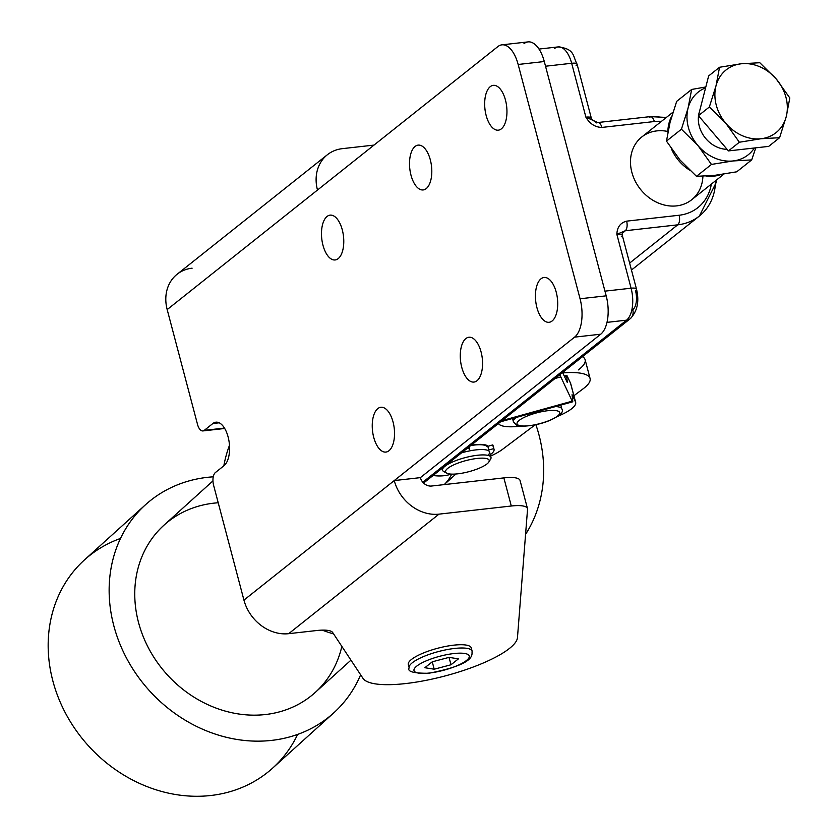 <?xml version="1.0" encoding="UTF-8"?>
<svg xmlns="http://www.w3.org/2000/svg" width="838" height="838" viewBox="0 0 838 838"><rect width="100%" height="100%" fill="white"/><g stroke="black" fill="none" stroke-linecap="round" stroke-linejoin="round"><path stroke-width="1.26" d="M597.819 122.526A7.521 3.645 83.6 0 1 601.873 127.428A7.521 3.645 -96.4 0 0 597.808 122.526A7.521 3.645 -96.4 0 0 597.693 122.547A7.521 3.645 83.6 0 1 597.819 122.526L650.267 116.618A7.521 3.645 83.6 0 1 654.331 121.531A7.521 3.645 -96.4 0 0 650.267 116.618A7.521 3.645 83.6 0 0 649.251 117.058A57.633 48.227 -128.5 0 1 665.644 118.011M715.558 180.767A57.633 48.227 -128.5 0 1 699.363 216.057A57.633 48.227 -128.5 0 1 677.722 224.835L629.621 263.09L677.722 224.835A7.521 3.645 -96.4 0 0 679.094 215.251L626.635 221.148A7.521 3.645 83.6 0 1 625.274 230.743L677.722 224.835A57.633 48.227 51.5 0 0 699.363 216.057L633.874 268.139A57.633 48.227 -128.5 0 1 631.433 269.93A57.633 48.227 51.5 0 0 633.874 268.139L631.433 269.941M673.008 112.156L641.751 137.013A40.088 33.551 51.5 0 0 631.862 172.314A40.088 33.551 51.5 0 0 691.664 199.769L723.948 174.084M654.331 121.531A50.112 41.942 -128.5 0 1 661.444 121.353A50.112 41.942 51.5 0 0 654.331 121.531L601.873 127.428L654.331 121.531M622.508 232.336L622.246 235.174A10.025 2.545 165.2 0 0 616.852 234.315C617.135 227.161 620.392 222.772 626.635 221.148L679.094 215.251A50.112 41.942 51.5 0 0 711.357 184.109A50.112 41.942 -128.5 0 1 679.094 215.251A7.521 3.645 83.6 0 1 677.722 224.835L625.274 230.743A7.521 3.645 -96.4 0 0 626.635 221.148C620.392 222.772 617.135 227.161 616.852 234.315L625.274 230.743A15.032 3.823 -14.8 0 1 624.383 231.571L622.205 233.31L624.383 231.571A15.032 3.823 165.2 0 0 625.274 230.743L616.852 234.315A10.025 2.545 -14.8 0 1 622.246 235.174A10.025 2.545 -14.8 0 1 621.272 236.756M597.808 122.537L585.898 117.163C589.837 123.846 595.158 127.261 601.873 127.428C595.158 127.261 589.837 123.846 585.898 117.163L592.277 119.771L596.803 122.966M622.676 232.21A5.007 4.19 -128.5 0 1 624.383 231.571A5.007 4.19 51.5 0 0 622.676 232.21M635.508 290.639A15.032 7.291 83.6 0 1 632.774 309.819A10.025 8.39 -128.5 0 1 630.302 318.65A10.025 8.39 -128.5 0 1 626.541 320.168A10.025 8.39 51.5 0 0 630.302 318.65C637.393 311.233 639.446 301.376 636.482 289.058A10.025 2.545 -14.8 0 1 635.508 290.639M592.277 119.761L591.293 118.022A10.025 2.545 165.2 0 0 585.898 117.163A10.025 2.545 -14.8 0 1 591.293 118.022L577.057 64.138A10.025 2.545 165.2 0 0 571.663 63.279L585.898 117.163L571.663 63.279A10.025 2.545 -14.8 0 1 577.057 64.138A10.025 2.545 -14.8 0 1 576.073 65.71M616.852 234.315L631.087 288.209A10.025 2.545 -14.8 0 1 636.482 289.058A10.025 2.545 165.2 0 0 631.087 288.209A25.056 12.151 83.6 0 1 626.541 320.168L422.802 482.206L626.541 320.168L606.995 322.368L626.541 320.168A25.056 12.151 -96.4 0 0 631.087 288.209L604.952 291.142L631.087 288.209L616.852 234.315M554.735 48.384A25.056 12.151 83.6 0 1 558.118 46.918A25.056 12.151 83.6 0 1 571.663 63.279L545.528 66.223L604.952 291.142L545.528 66.223L571.663 63.279A25.056 12.151 -96.4 0 0 558.118 46.918C575.036 48.897 572.647 55.989 577.057 64.138M702.914 176.21A40.088 33.551 -128.5 0 1 671.049 206.033A40.088 33.551 -128.5 0 1 631.862 172.314A40.088 33.551 -128.5 0 1 667.876 131.482M487.873 446.214A25.056 6.369 165.2 0 0 471.166 445.208A25.056 6.369 -14.8 0 1 487.873 446.214A25.056 6.369 165.2 0 0 471.166 445.208A25.056 6.369 -14.8 0 1 487.873 446.214M562.769 372.868A60.137 15.294 -14.8 0 1 590.078 378.483A60.137 15.294 -14.8 0 1 583.3 388.664L573.904 395.725L583.3 388.664A60.137 15.294 165.2 0 0 562.769 372.868M590.078 378.483L585.123 359.743A60.137 15.294 165.2 0 0 582.515 356.653A60.137 15.294 -14.8 0 1 578.346 369.914M535.168 424.824L502.496 449.367A45.105 11.47 -14.8 0 1 490.639 456.071A45.105 11.47 165.2 0 0 502.496 449.367L535.168 424.824M442.192 468.871A45.105 11.47 -14.8 0 1 441.312 468.955A45.105 11.47 165.2 0 0 442.192 468.871M720.952 174.534A40.088 33.551 -128.5 0 1 705.952 176.074A40.088 33.551 51.5 0 0 720.952 174.534M689.527 170.051A40.088 33.551 -128.5 0 1 671.343 148.661A40.088 33.551 51.5 0 0 689.527 170.051M667.865 132.184A40.088 33.551 -128.5 0 1 671.825 116.011A40.088 33.551 51.5 0 0 667.865 132.184M498.432 423.525A40.088 10.192 165.2 0 0 520.786 426.123A40.088 10.192 -14.8 0 1 498.432 423.525M557.574 416.402A40.088 10.192 165.2 0 0 575.486 401.894L572.071 394.688L572.721 400.973A22.553 1.016 -105.5 0 1 572.679 401.811A22.553 1.016 -105.5 0 1 572.228 401.161L560.79 376.901A22.553 1.016 -105.5 0 1 559.889 374.649A22.553 1.016 74.5 0 0 560.79 376.901L555.07 378.483L560.79 376.901L572.228 401.161L502.13 420.582L572.228 401.161A22.553 1.016 74.5 0 0 572.721 400.973L572.124 394.761L575.486 401.894A40.088 10.192 -14.8 0 1 575.654 402.345A40.088 10.192 -14.8 0 1 557.574 416.402M575.654 402.345L570.699 383.605A40.088 10.192 165.2 0 0 570.531 383.155L575.486 401.894L570.531 383.155A40.088 10.192 -14.8 0 1 570.783 384.076M567.169 376.011L570.531 383.155L567.169 376.011A22.553 1.016 74.5 0 0 566.677 376.21A22.553 1.016 -105.5 0 1 566.718 375.372A22.553 1.016 -105.5 0 1 567.169 376.011M564.613 376.775L566.677 376.21L564.613 376.775M567.274 382.421L566.677 376.21L567.326 382.495L562.591 372.491L567.274 382.421M451.923 465.76A22.553 5.73 -14.8 0 1 477.702 458.386A22.553 5.73 -14.8 0 1 488.805 462.042A22.553 5.73 -14.8 0 1 468.851 471.689A22.553 5.73 -14.8 0 1 446.727 473.156A22.553 5.73 -14.8 0 1 451.923 465.76A22.553 5.73 165.2 0 0 461.738 473.25A22.553 5.73 165.2 0 0 488.491 459.413A22.553 5.73 165.2 0 0 451.923 465.76M488.805 462.042L490.565 459.245A25.056 6.369 165.2 0 0 478.236 455.181A25.056 6.369 165.2 0 0 449.587 463.383A25.056 6.369 165.2 0 0 443.815 471.595L446.727 473.156M445.722 472.255A25.056 6.369 -14.8 0 1 442.537 470.202A25.056 6.369 -14.8 0 1 449.587 463.383A25.056 6.369 -14.8 0 1 475.293 455.547A25.056 6.369 -14.8 0 1 490.984 457.401L489.57 452.007A25.056 6.369 165.2 0 0 461.57 452.845A25.056 6.369 -14.8 0 1 484.364 449.65A25.056 6.369 -14.8 0 1 487.842 455.348M490.984 457.401A25.056 6.369 -14.8 0 1 489.235 460.764M494.043 449.325L493.048 445.575A30.074 7.647 165.2 0 0 492.734 444.905L486.993 446.591A24.051 6.117 165.2 0 0 470.736 445.554A24.051 6.117 -14.8 0 1 486.993 446.591L492.734 444.905L493.718 448.655A30.074 7.647 -14.8 0 1 494.043 449.325A30.074 7.647 -14.8 0 1 490.272 454.688A30.074 7.647 165.2 0 0 493.718 448.655L492.734 444.905A30.074 7.647 -14.8 0 1 493.1 446.308M527.479 508.572L520.052 480.457A30.074 7.647 165.2 0 0 503.868 477.89L511.295 506.005A30.074 7.647 -14.8 0 1 527.479 508.572A30.074 7.647 -14.8 0 1 527.542 509.253L517.465 637.603A80.186 20.384 -14.8 0 1 444.884 676.004A80.186 20.384 -14.8 0 1 362.99 678.351L332.644 632.481A30.074 7.647 165.2 0 0 316.733 630.522L288.691 633.675A40.088 33.551 -128.5 0 1 243.942 600.113L213.606 485.307A10.025 4.86 83.6 0 1 215.429 472.517L224.018 465.687A22.553 10.936 -96.4 0 0 228.816 440.097A22.553 10.936 -96.4 0 0 215.921 422.195A22.553 10.936 -96.4 0 0 212.873 423.515L219.189 422.802L212.873 423.515L204.283 430.344L224.458 428.082L204.283 430.344A10.025 4.86 83.6 0 1 202.932 430.931A10.025 4.86 83.6 0 1 197.517 424.395L167.181 309.589A40.088 33.551 -128.5 0 1 192.122 268.181M523.98 43.66A30.074 14.581 83.6 0 1 544.291 61.53L606.188 295.835A30.074 14.581 83.6 0 1 600.741 334.194L420.372 477.639L600.741 334.194A30.074 14.581 -96.4 0 0 606.188 295.835L580.064 298.768L518.156 64.474L544.291 61.53A30.074 14.581 -96.4 0 0 528.045 41.9L501.91 44.843A30.074 14.581 83.6 0 1 518.156 64.474A30.074 14.581 -96.4 0 0 497.845 46.603A30.074 14.581 83.6 0 1 501.91 44.843M327.375 154.747L177.069 274.288A40.088 33.551 51.5 0 0 167.181 309.589L317.487 190.048A40.088 33.551 -128.5 0 1 327.375 154.747A40.088 33.551 -128.5 0 1 342.417 148.64L374.02 145.089L342.417 148.64A40.088 33.551 51.5 0 0 317.487 190.048L497.845 46.603L167.181 309.589L197.517 424.395A10.025 4.86 -96.4 0 0 204.283 430.344L212.873 423.515A22.553 10.936 83.6 0 1 228.104 436.923A22.553 10.936 83.6 0 1 224.018 465.687L215.429 472.517A10.025 4.86 -96.4 0 0 213.606 485.307L243.942 600.113L574.606 337.138A30.074 14.581 -96.4 0 0 580.064 298.768A30.074 14.581 83.6 0 1 574.606 337.138L600.741 334.194L574.606 337.138L394.248 480.572L420.372 477.639L394.248 480.572A40.088 33.551 51.5 0 0 438.997 514.144L511.295 506.005L503.868 477.89L431.56 486.03A10.025 8.39 -128.5 0 1 420.372 477.639A10.025 8.39 51.5 0 0 431.56 486.03L503.868 477.89A30.074 7.647 -14.8 0 1 520.115 481.138M393.053 421.985A22.553 10.936 83.6 0 1 383.385 451.766A22.553 10.936 83.6 0 1 373.738 415.25A22.553 10.936 83.6 0 1 393.053 421.985A22.553 10.936 -96.4 0 0 380.861 407.258A22.553 10.936 -96.4 0 0 372.522 430.9A22.553 10.936 -96.4 0 0 385.92 452.08A22.553 10.936 -96.4 0 0 393.053 421.985M556.233 292.2A22.553 10.936 83.6 0 1 546.565 321.991A22.553 10.936 83.6 0 1 536.917 285.465A22.553 10.936 83.6 0 1 556.233 292.2A22.553 10.936 -96.4 0 0 544.051 277.472A22.553 10.936 -96.4 0 0 535.712 301.114A22.553 10.936 -96.4 0 0 549.1 322.295A22.553 10.936 -96.4 0 0 556.233 292.2M481.085 351.97A22.553 10.936 83.6 0 1 471.417 381.761A22.553 10.936 83.6 0 1 461.769 345.235A22.553 10.936 83.6 0 1 481.085 351.97A22.553 10.936 -96.4 0 0 468.903 337.243A22.553 10.936 -96.4 0 0 460.565 360.885A22.553 10.936 -96.4 0 0 473.952 382.065A22.553 10.936 -96.4 0 0 481.085 351.97M342.292 229.863A22.553 10.936 83.6 0 1 332.623 259.644A22.553 10.936 83.6 0 1 322.976 223.128A22.553 10.936 83.6 0 1 342.292 229.863A22.553 10.936 -96.4 0 0 330.109 215.136A22.553 10.936 -96.4 0 0 322.965 245.23A22.553 10.936 -96.4 0 0 335.148 259.958A22.553 10.936 -96.4 0 0 342.292 229.863M505.471 100.078A22.553 10.936 83.6 0 1 495.803 129.869A22.553 10.936 83.6 0 1 486.155 93.343A22.553 10.936 83.6 0 1 505.471 100.078A22.553 10.936 -96.4 0 0 493.289 85.35A22.553 10.936 -96.4 0 0 486.155 115.445A22.553 10.936 -96.4 0 0 498.338 130.173A22.553 10.936 -96.4 0 0 505.471 100.078M430.323 159.849A22.553 10.936 83.6 0 1 420.655 189.629A22.553 10.936 83.6 0 1 411.008 153.113A22.553 10.936 83.6 0 1 430.323 159.849A22.553 10.936 -96.4 0 0 418.141 145.121A22.553 10.936 -96.4 0 0 410.997 175.215A22.553 10.936 -96.4 0 0 423.18 189.943A22.553 10.936 -96.4 0 0 430.323 159.849M471.281 647.942A32.577 8.286 165.2 0 0 437.666 648.256A32.577 8.286 165.2 0 0 408.295 664.576L409.164 667.855A32.577 8.286 -14.8 0 1 438.536 651.535A32.577 8.286 -14.8 0 1 472.15 651.22A32.577 8.286 165.2 0 0 438.536 651.535A32.577 8.286 165.2 0 0 409.164 667.855C407.006 671.573 413.574 673.375 428.867 673.26C478.247 663.623 471.239 653.902 472.15 651.22L471.281 647.942M544.291 61.53L518.156 64.474L580.064 298.768L606.188 295.835L544.291 61.53M394.248 480.572L243.942 600.113A40.088 33.551 51.5 0 0 288.691 633.675L438.997 514.144A40.088 33.551 -128.5 0 1 394.248 480.572M527.542 509.253A30.074 7.647 165.2 0 0 511.295 506.005L438.997 514.144L288.691 633.675L316.733 630.522A30.074 7.647 -14.8 0 1 332.644 632.481L362.99 678.351A80.186 20.384 165.2 0 0 444.884 676.004A80.186 20.384 165.2 0 0 517.465 637.603L527.542 509.253M409.394 666.042A32.577 8.286 -14.8 0 1 437.666 648.256A32.577 8.286 -14.8 0 1 471.05 649.754M549.623 420.362A22.05 5.604 -14.8 0 1 517.015 423.64A22.05 5.604 -14.8 0 1 548.492 410.63A22.05 5.604 -14.8 0 1 549.623 420.362A22.05 5.604 165.2 0 0 548.492 410.63A22.05 5.604 165.2 0 0 517.015 423.64A22.05 5.604 165.2 0 0 549.623 420.362M560.852 407.76A25.056 6.369 -14.8 0 0 560.444 405.204A25.056 6.369 165.2 0 1 561.114 406.189L561.858 408.996A25.056 6.369 165.2 0 0 555.552 406.556A25.056 6.369 -14.8 0 1 561.858 408.996C564.1 411.825 560.151 415.596 550.032 420.33C533.46 427.37 515.548 426.699 516.596 425.191L513.411 421.797A25.056 6.369 -14.8 0 1 516.48 417.376A25.056 6.369 165.2 0 0 513.411 421.797L512.667 418.99A25.056 6.369 165.2 0 1 512.615 418.445A25.056 6.369 -14.8 0 0 513.673 420.226M741.211 63.772L719.559 67.26L715.987 85.905A40.088 33.551 -128.5 0 1 741.211 63.772A40.088 33.551 -128.5 0 1 776.344 79.118L759.794 62.724L741.211 63.772L759.794 62.724L776.344 79.118A40.088 33.551 -128.5 0 1 786.243 116.608L789.815 97.952L776.344 79.118L789.815 97.952L786.243 116.608A40.088 33.551 -128.5 0 1 761.019 138.741A40.088 33.551 -128.5 0 1 725.897 123.396A40.088 33.551 -128.5 0 1 715.987 85.905L709.346 107.002L725.897 123.396L739.367 142.23L761.019 138.741L779.602 137.704L786.243 116.608L779.602 137.704L761.019 138.741L739.367 142.23L728.452 150.913L768.687 146.388L779.602 137.704L768.687 146.388L728.452 150.913L739.367 142.23L725.897 123.396L709.346 107.002L698.431 115.686L728.452 150.913L698.431 115.686L709.346 107.002L715.987 85.905L719.559 67.26L708.644 75.944L698.431 115.686L708.644 75.944L719.559 67.26L741.211 63.772A40.088 33.551 51.5 0 0 715.987 85.905A40.088 33.551 51.5 0 0 725.897 123.396A40.088 33.551 51.5 0 0 761.019 138.741A40.088 33.551 51.5 0 0 786.243 116.608A40.088 33.551 51.5 0 0 776.344 79.118A40.088 33.551 51.5 0 0 741.211 63.772M699.081 112.921A27.528 23.045 51.5 0 0 698.724 114.544A27.528 23.045 -128.5 0 1 699.081 112.921A27.528 23.045 -128.5 0 1 699.541 111.339A27.528 23.045 51.5 0 0 699.081 112.921M698.525 115.812A27.528 23.045 51.5 0 0 727.112 149.342A27.528 23.045 -128.5 0 1 698.525 115.812M697.981 145.603A40.088 33.551 51.5 0 0 733.103 160.948A40.088 33.551 51.5 0 0 754.347 148.001A40.088 33.551 -128.5 0 1 733.103 160.948A40.088 33.551 -128.5 0 1 697.981 145.603L711.452 164.426L733.103 160.948L751.696 159.901L755.761 147.844L751.696 159.901L736.728 171.811L751.696 159.901L733.103 160.948L711.452 164.426L696.493 176.336L715.076 175.289L736.728 171.811L715.076 175.289L696.493 176.336L679.943 159.943L666.461 141.109L670.033 122.453L676.675 101.356L691.643 89.457L688.071 108.112A40.088 33.551 51.5 0 0 697.981 145.603A40.088 33.551 -128.5 0 1 688.071 108.112L681.43 129.209L697.981 145.603L681.43 129.209L666.461 141.109L679.943 159.943L696.493 176.336L711.452 164.426L697.981 145.603M705.575 87.864A40.088 33.551 51.5 0 0 688.071 108.112A40.088 33.551 -128.5 0 1 705.575 87.864M705.806 86.963L691.643 89.457L705.806 86.963M688.071 108.112L691.643 89.457L676.675 101.356L670.033 122.453L666.461 141.109L681.43 129.209L688.071 108.112M469.647 448.068L469.259 449.493L469.29 446.706L469.647 448.068A30.074 7.647 165.2 0 0 466.797 448.676A30.074 7.647 -14.8 0 1 469.647 448.068M488.795 449.975L493.718 448.655L488.795 449.975L487.81 446.225L488.795 449.975M429.402 673.019A28.565 7.259 -14.8 0 1 426.259 660.836A28.565 7.259 -14.8 0 1 469.259 655.997A28.565 7.259 -14.8 0 1 429.402 673.019A28.565 7.259 165.2 0 0 469.259 655.997A28.565 7.259 165.2 0 0 426.259 660.836A28.565 7.259 165.2 0 0 429.402 673.019M434.21 669.206L424.856 667.718L432.293 661.8L449.084 657.369L458.428 658.857L450.991 664.775L434.21 669.206L432.261 661.831L434.21 669.206L450.991 664.775L449.042 657.38L450.991 664.775L458.428 658.857L449.084 657.369L432.293 661.8L424.856 667.718L434.21 669.206M433.11 475.481A45.105 39.135 47.9 0 0 451.326 474.109A45.105 39.135 -132.1 0 1 433.11 475.481M538.981 434.891A140.323 121.761 47.9 0 0 535.88 424.677A140.323 121.761 -132.1 0 1 538.981 434.891A140.323 121.761 -132.1 0 1 525.573 534.372A140.323 121.761 47.9 0 0 538.981 434.891M451.672 474.119A45.105 39.135 -132.1 0 1 444.213 484.605M229.486 445.282A140.323 121.761 47.9 0 0 223.83 465.834A140.323 121.761 -132.1 0 1 229.486 445.282M322.19 630.124A140.323 121.761 47.9 0 0 333.608 633.937A140.323 121.761 -132.1 0 1 322.19 630.124M212.957 480.897L163.934 525.216A112.753 97.847 47.9 0 0 166.992 674.475A112.753 97.847 47.9 0 0 315.182 692.492L350.954 660.155M213.261 476.822A140.323 121.761 47.9 0 0 139.496 678.644A140.323 121.761 47.9 0 0 360.644 674.8A140.323 121.761 -132.1 0 1 333.671 712.939A140.323 121.761 -132.1 0 1 149.248 690.512A140.323 121.761 -132.1 0 1 145.456 504.769A140.323 121.761 -132.1 0 1 213.261 476.822M341.852 646.391A112.753 97.847 -132.1 0 1 231.351 712.625A112.753 97.847 -132.1 0 1 134.96 600.637A112.753 97.847 -132.1 0 1 218.226 502.769M145.456 504.769L84.481 559.899A140.323 121.761 47.9 0 0 88.273 745.642A140.323 121.761 47.9 0 0 272.696 768.069L333.671 712.939M297.658 734.392A140.323 121.761 -132.1 0 1 88.273 745.642A140.323 121.761 -132.1 0 1 120.494 538.446M650.267 116.618L666.367 117.435M716.27 180.191L716.176 182.579L699.363 216.057M622.246 235.174L636.482 289.058M423.588 483.044L630.302 318.65M558.118 46.918L538.991 49.065M500.642 421.765L572.679 401.811M564.267 376.042L566.718 375.372M442.055 468.369L442.537 470.202M202.932 430.931L224.71 428.48M455.956 473.994L444.234 484.605"/></g></svg>
